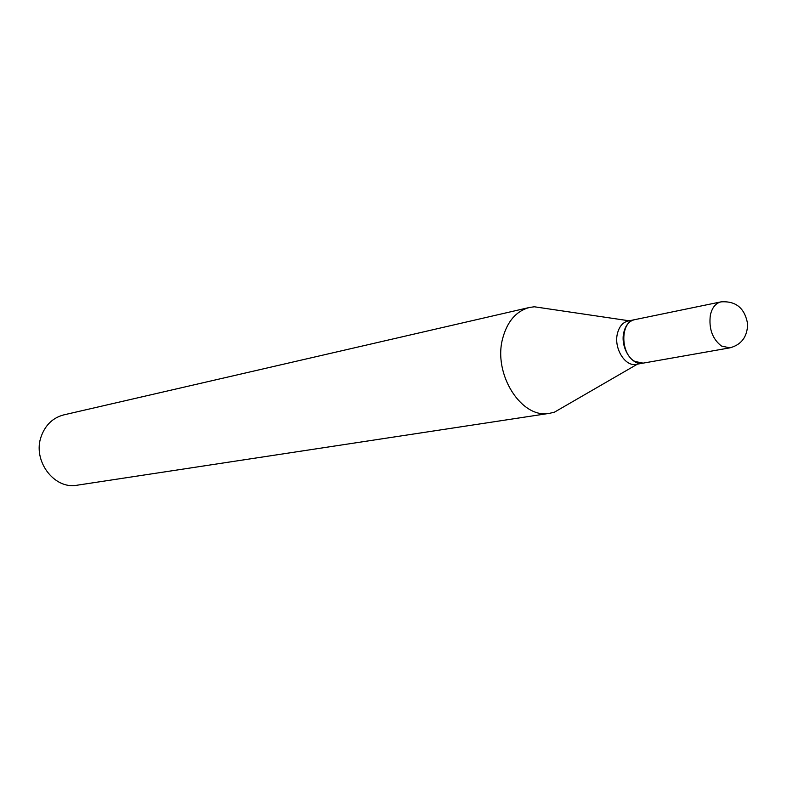 <?xml version="1.0" encoding="UTF-8"?>
<svg xmlns="http://www.w3.org/2000/svg" width="787" height="787" viewBox="0 0 787 787"><rect width="100%" height="100%" fill="white"/><g stroke="black" fill="none" stroke-linecap="round" stroke-linejoin="round"><path stroke-width="1.18" d="M729.775 347.874L643.097 363.141L634.843 361.43C620.146 353.825 620.166 321.529 634.784 319.65L720.981 301.874C715.619 303.231 712.078 307.648 710.356 315.125C708.693 328.622 712.383 338.912 721.423 346.005L729.775 347.874C741.344 344.844 747.296 336.934 747.65 324.136C744.896 308.229 736.012 300.801 720.981 301.874M642.92 363.171L642.753 363.2C631.676 365.866 620.067 347.097 623.825 332.36C625.586 325.267 629.128 321.057 634.44 319.719L634.607 319.689M642.753 363.2L636.299 364.342C625.222 366.998 613.644 348.316 617.402 333.639C619.172 326.575 622.714 322.375 628.016 321.047L634.44 319.719M564.82 406.161L554.491 412.142L549.7 413.303L77.224 485.195C54.087 489.868 32.139 460.415 41.268 436.254C45.479 424.842 52.985 417.72 63.786 414.887L529.464 307.461L534.353 306.782L546.158 308.524M549.7 413.303C521.584 419.422 492.652 373.963 502.765 338.105C507.408 321.214 516.311 311.003 529.464 307.461M637.47 364.125L554.491 412.142M629.187 320.801L534.353 306.782"/></g></svg>
